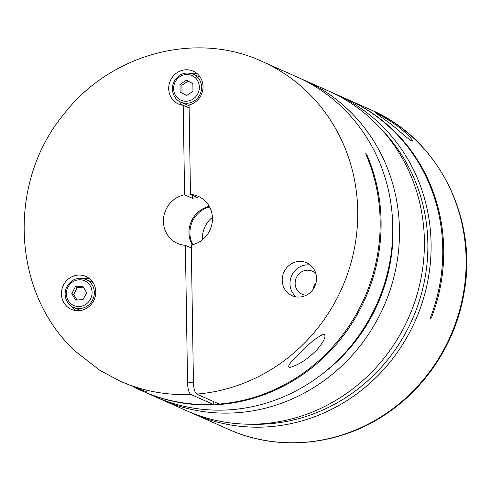 <?xml version="1.0" encoding="UTF-8"?>
<svg xmlns="http://www.w3.org/2000/svg" width="491" height="491" viewBox="0 0 491 491"><rect width="100%" height="100%" fill="white"/><g stroke="black" fill="none" stroke-linecap="round" stroke-linejoin="round"><path stroke-width="0.74" d="M316.517 278.164A18.007 16.989 114 0 1 292.047 295.68A18.007 16.989 114 0 1 283.835 272.327A18.007 16.989 114 0 1 306.672 262.777A18.007 16.989 114 0 1 316.517 278.164M95.757 291.807A18.007 16.989 114 0 1 71.281 309.324A18.007 16.989 114 0 1 63.075 285.971A18.007 16.989 114 0 1 85.913 276.415A18.007 16.989 114 0 1 95.757 291.807M146.379 391.732L134.724 387.651L142.439 391.082A174.906 165.025 114 0 0 213.26 404.412L190.833 394.445C188.931 392.99 187.838 389.136 187.556 382.882L185.395 245.34A25.722 24.268 114 0 1 177.49 243.401A25.722 24.268 114 0 1 163.706 217.132A25.722 24.268 114 0 1 184.604 194.823L183.198 105.326A18.007 16.989 114 0 1 178.546 104.049A18.007 16.989 114 0 1 170.34 80.696A18.007 16.989 114 0 1 193.172 71.146A18.007 16.989 114 0 1 202.887 89.067A18.007 16.989 114 0 1 189.078 104.957L190.483 194.454A25.722 24.268 114 0 1 198.389 196.394A25.722 24.268 114 0 1 212.173 222.662A25.722 24.268 114 0 1 191.275 244.972L193.436 382.52C193.724 388.78 194.817 392.634 196.713 394.083L219.139 404.05A174.906 165.025 114 0 0 380.157 220.95A174.906 165.025 114 0 0 366.028 154.591L365.783 153.302L366.961 155.009A174.906 165.025 -66 0 1 381.09 221.367A174.906 165.025 -66 0 1 143.372 391.493L155.052 396.685A174.906 165.025 114 0 0 392.769 226.56A174.906 165.025 114 0 0 297.141 77.032L262.096 61.455A174.906 165.025 114 0 1 357.73 210.983A174.906 165.025 114 0 1 196.713 394.083M190.483 194.454L198.272 197.916A25.722 24.268 114 0 0 192.386 198.284L192.343 195.283M192.171 244.788A25.722 24.268 114 0 1 209.252 206.355M185.395 245.34L191.324 247.973M184.604 194.823L192.386 198.284M182.677 105.252A18.007 16.989 114 0 1 179.129 101.207M191.453 73.478A18.007 16.989 114 0 1 196.836 73.398M183.198 105.326L189.127 107.959M192.981 91.332L186.605 95.585L180.111 92.124L179.988 84.415L186.365 80.162L192.859 83.617L192.981 91.332M313.774 352.833C321.237 346.223 328.252 334.543 323.342 334.414C317.211 337.041 310.152 342.522 302.168 350.844C295.656 357.479 285.087 366.74 289.935 367.403C297.601 365.365 305.549 360.504 313.774 352.833M142.906 391.284A174.906 165.025 -66 0 0 143.372 391.493M146.343 391.738L120.013 381.108A174.906 165.025 114 0 0 190.833 394.445M75.553 351.427L99.783 370.288L120.013 381.108M202.402 239.804A25.722 24.268 114 0 1 212.413 217.292M209.559 206.926A25.722 24.268 -66 0 0 189.907 233.182A25.722 24.268 -66 0 0 192.797 244.641M213.26 404.412L213.211 401.417M313 289.432A12.606 11.894 114 0 1 316.075 282.515M189.09 105.651A15.307 14.442 114 0 1 187.433 105.043L180.811 102.097C175.023 100.066 169.923 91.357 173.704 82.292C178.294 74.067 184.806 71.348 193.245 74.129A15.307 14.442 114 0 1 201.611 87.214A15.307 14.442 114 0 1 180.811 102.097M193.245 74.129L199.862 77.075A15.307 14.442 114 0 1 200.26 77.259M186.746 95.493L180.111 92.124M182.02 92.977L181.897 85.262L179.988 84.415M181.897 85.262L188.133 81.101M306.384 295.177A12.606 11.894 114 0 1 302.026 294.207A12.606 11.894 114 0 1 296.282 277.857A12.606 11.894 114 0 1 312.264 271.173A12.606 11.894 114 0 1 315.903 273.757M296.177 296.883A18.007 16.989 114 0 1 291.623 275.789A18.007 16.989 114 0 1 310.33 265.03M75.411 310.527A18.007 16.989 114 0 1 71.864 306.476M84.188 278.747A18.007 16.989 114 0 1 89.571 278.673M80.573 310.484A15.307 14.442 114 0 1 80.168 310.312L73.546 307.372C67.758 305.334 62.658 296.632 66.438 287.566C71.029 279.342 77.541 276.623 85.98 279.404A15.307 14.442 114 0 1 94.352 292.489A15.307 14.442 114 0 1 73.546 307.372M85.98 279.404L92.603 282.343A15.307 14.442 114 0 1 92.995 282.528M82.832 286.235L75.399 286.695L71.79 293.606L75.608 300.05L83.04 299.596L86.649 292.685L82.832 286.235M76.964 299.97L73.699 294.453L77.308 287.542L83.384 287.167M77.308 287.542L75.399 286.695M73.699 294.453L71.79 293.606M392.254 215.445A169.763 160.176 114 0 1 393.009 229.144A169.763 160.176 114 0 1 321.531 374.547M300.467 78.56A174.906 165.025 114 0 1 303.837 80.008L328.755 91.081A174.906 165.025 114 0 1 424.39 240.615A174.906 165.025 114 0 1 186.672 410.74L161.748 399.662A174.906 165.025 114 0 1 158.421 398.133M303.837 80.008A174.906 165.025 114 0 1 399.471 229.536A174.906 165.025 114 0 1 161.748 399.662M332.088 92.609A174.906 165.025 114 0 1 335.451 94.057L347.131 99.25A174.906 165.025 114 0 1 442.765 248.784A174.906 165.025 114 0 1 430.748 316.756L430.693 318.536L431.681 317.174A174.906 165.025 -66 0 0 443.698 249.195A174.906 165.025 -66 0 0 348.07 99.667A174.906 165.025 -66 0 0 347.597 99.458M335.451 94.057A174.906 165.025 114 0 1 431.086 243.591A174.906 165.025 114 0 1 193.368 413.717A174.906 165.025 114 0 1 190.035 412.188M400.883 128.795C393.395 122.406 378.095 113.63 375.142 112.556L389.197 122.787C396.992 128.636 409.635 140.653 412.336 141.162C412.508 139.438 408.69 135.313 400.883 128.795M382.133 130.097A172.335 162.601 114 0 1 427.857 243.395A172.335 162.601 114 0 1 251.392 424.224M187.556 382.882L193.436 382.52M199.352 87.079A13.503 12.741 114 0 1 180.234 99.839A13.503 12.741 114 0 1 179.866 76.7A13.503 12.741 114 0 1 199.352 87.079M366.225 155.052L366.961 155.009M92.087 292.348A13.503 12.741 114 0 1 72.969 305.107A13.503 12.741 114 0 1 72.607 281.975A13.503 12.741 114 0 1 92.087 292.348M348.07 99.667L370.496 109.634A174.906 165.025 114 0 1 466.125 259.162A174.906 165.025 114 0 1 228.407 429.294L193.368 413.717M430.595 317.241L431.681 317.174M262.096 61.455C195.651 30.534 109.468 53.992 63.044 115.219C7.07 183.303 11.766 293.391 75.565 351.415M370.496 109.634C437.966 138.241 478.302 217.93 463.958 293.422C455.795 341.791 426.949 386.675 386.656 413.625C339.846 445.785 278.287 451.953 228.407 429.294"/></g></svg>
